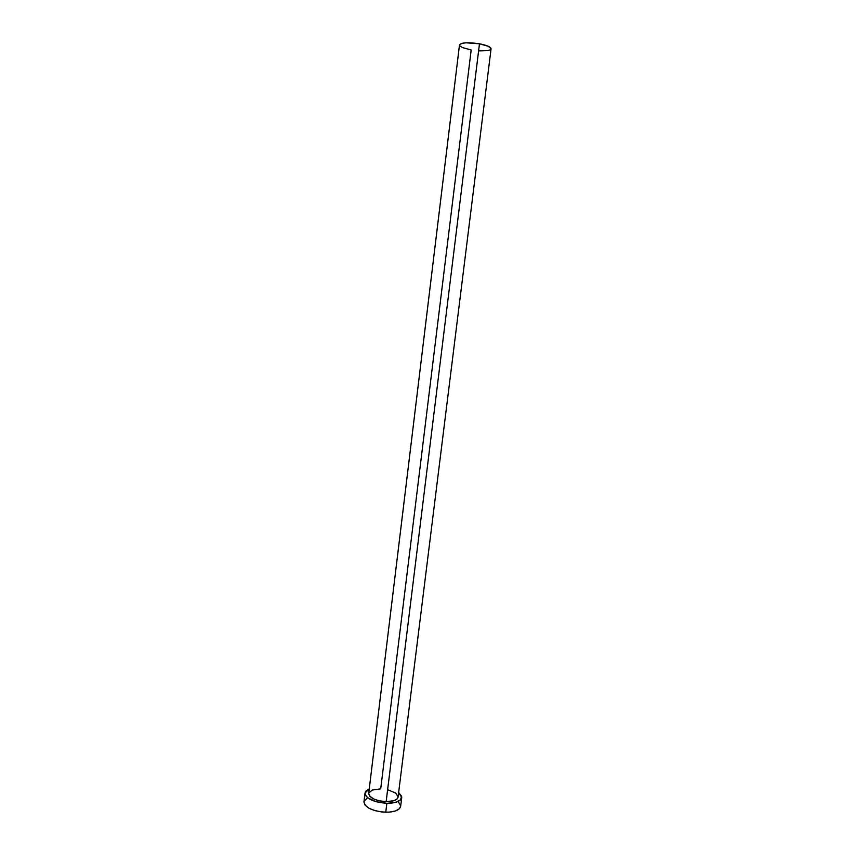 <?xml version="1.0" encoding="UTF-8"?>
<svg xmlns="http://www.w3.org/2000/svg" width="855" height="855" viewBox="0 0 855 855"><rect width="100%" height="100%" fill="white"/><g stroke="black" fill="none" stroke-linecap="round" stroke-linejoin="round"><path stroke-width="1.28" d="M398.035 797.33L396.987 799.008L393.781 800.718L386.15 801.659L479.473 43.797C468.038 42.141 461.369 42.515 459.488 44.941L368.697 793.451C369.617 798.046 375.441 800.782 386.15 801.659L378.925 800.75L373.849 799.04L369.681 796.133L368.697 793.451M365.021 793.055L363.952 801.851C365.085 807.686 372.353 811.149 385.755 812.239L386.855 803.305C373.443 802.204 366.164 798.784 365.021 793.045L369.253 788.876L365.929 791.078L365 793.237L365.651 795.577L367.853 797.907L376.072 801.723L386.855 803.305L385.755 812.239C394.647 812.122 399.616 810.166 400.653 806.361L401.743 797.565C400.717 801.295 395.747 803.208 386.855 803.305L395.053 802.503L400.407 799.97L401.668 796.336L398.644 792.489L401.743 797.555M387.764 789.731L395.619 793.023L398.099 796.721M368.783 793.023L372.214 790.063L380.71 788.844L471.18 49.985L462.502 47.581L459.926 45.978L459.509 44.845L461.796 43.391L466.018 42.803L479.473 43.797L386.15 801.659C393.268 801.584 397.244 800.056 398.077 797.063L491.069 48.821C490.802 46.961 486.944 45.283 479.473 43.797L488.248 46.277L491.069 48.66L489.968 49.953L487.66 50.616L478.747 50.905M367.287 798.025L364.07 801.285M363.931 802.043L365.149 805.228L369.029 808.264L374.982 810.647L382.11 812.015L389.26 812.143L395.299 811.01L399.306 808.819L400.653 806.351M400.674 805.902L398.483 801.969"/></g></svg>
